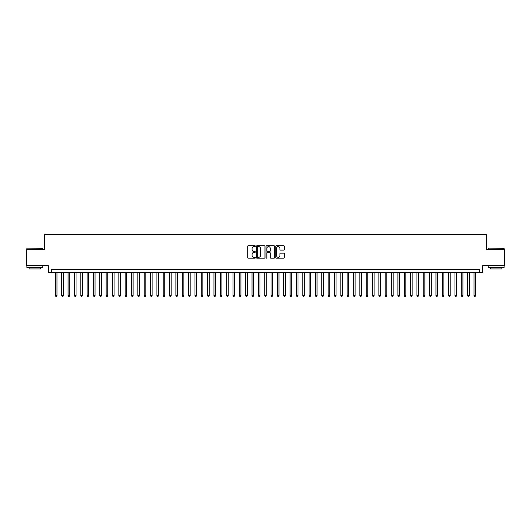 <?xml version="1.0" encoding="UTF-8"?>
<svg xmlns="http://www.w3.org/2000/svg" width="531" height="531" viewBox="0 0 531 531"><rect width="100%" height="100%" fill="white"/><g stroke="black" fill="none" stroke-linecap="round" stroke-linejoin="round"><path stroke-width="0.8" d="M255.351 246.172A0.438 0.438 0 0 0 254.92 245.734L248.302 245.734A0.624 0.624 0 0 0 247.678 246.357L247.678 257.562A0.624 0.624 0 0 0 248.302 258.185L254.92 258.185A0.438 0.438 0 0 0 255.351 257.747A0.438 0.438 0 0 0 254.92 257.316L254.064 257.316A1.991 1.991 0 0 1 252.066 255.318L252.066 254.389A1.991 1.991 0 0 1 254.064 252.398L254.92 252.398A0.438 0.438 0 0 0 255.351 251.959A0.438 0.438 0 0 0 254.92 251.521L254.064 251.521A1.991 1.991 0 0 1 252.066 249.53L252.066 248.594A1.991 1.991 0 0 1 254.064 246.603L254.92 246.603A0.438 0.438 0 0 0 255.351 246.172M283.693 250.121A0.624 0.624 0 0 0 284.317 249.497L284.317 246.357A0.624 0.624 0 0 0 283.693 245.734L276.346 245.734A0.624 0.624 0 0 0 275.728 246.357L275.728 257.562A0.624 0.624 0 0 0 276.346 258.185L283.693 258.185A0.624 0.624 0 0 0 284.317 257.562L284.317 253.765A0.624 0.624 0 0 0 283.693 253.141L280.547 253.141A0.624 0.624 0 0 0 279.93 253.765L279.93 255.65A1.666 1.666 0 0 1 278.264 257.316A1.666 1.666 0 0 1 276.598 255.65L276.598 248.269A1.666 1.666 0 0 1 278.264 246.603A1.666 1.666 0 0 1 279.93 248.269L279.93 249.497A0.624 0.624 0 0 0 280.547 250.121L283.693 250.121M479.559 272.569L482.725 272.569L482.725 265.593L504.45 265.593L504.45 249.736L486.217 249.736L486.217 234.516L44.783 234.516L44.783 249.736L26.55 249.736L26.55 265.593L48.275 265.593L48.275 272.569L479.559 272.569L479.559 269.403L51.441 269.403L51.441 272.569M264.956 246.357A0.624 0.624 0 0 0 264.332 245.734L256.984 245.734A0.624 0.624 0 0 0 256.367 246.357L256.367 257.562A0.624 0.624 0 0 0 256.984 258.185L264.332 258.185A0.624 0.624 0 0 0 264.956 257.562L264.956 246.357M266.668 245.734L274.016 245.734A0.624 0.624 0 0 1 274.633 246.357L274.633 257.562A0.624 0.624 0 0 1 274.016 258.185L270.87 258.185A0.624 0.624 0 0 1 270.246 257.562L270.246 253.015A0.624 0.624 0 0 0 269.622 252.398L267.538 252.398A0.624 0.624 0 0 0 266.914 253.015L266.914 257.747A0.438 0.438 0 0 1 266.482 258.185A0.438 0.438 0 0 1 266.044 257.747L266.044 246.357A0.624 0.624 0 0 1 266.668 245.734M257.674 246.603A0.438 0.438 0 0 0 257.236 247.041L257.236 256.878A0.438 0.438 0 0 0 257.674 257.316L258.577 257.316A1.991 1.991 0 0 0 260.568 255.318L260.568 248.594A1.991 1.991 0 0 0 258.577 246.603L257.674 246.603M270.246 248.302A1.666 1.666 0 0 0 268.58 246.636A1.666 1.666 0 0 0 266.914 248.302L266.914 250.897A0.624 0.624 0 0 0 267.538 251.521L269.622 251.521A0.624 0.624 0 0 0 270.246 250.897L270.246 248.302M55.41 272.569L55.41 295.661L56.996 295.661L56.996 272.569M56.996 295.661L56.518 296.484L55.881 296.484L55.41 295.661M27.054 248.156L42.726 248.342L27.054 248.156M34.794 267.498L26.869 267.498L26.869 265.912L42.726 265.912L42.726 267.498L34.794 267.498M40.502 267.498L40.502 268.958L29.086 268.958L29.086 267.498M488.467 248.156L504.131 248.342L488.467 248.156M496.206 267.498L488.274 267.498L488.274 265.912L504.131 265.912L504.131 267.498L496.206 267.498M501.914 267.498L501.914 268.958L490.498 268.958L490.498 267.498M61.749 272.569L61.749 295.661L63.335 295.661L63.335 272.569M63.335 295.661L62.857 296.484L62.227 296.484L61.749 295.661M68.094 272.569L68.094 295.661L69.68 295.661L69.68 272.569M69.68 295.661L69.203 296.484L68.565 296.484L68.094 295.661M74.433 272.569L74.433 295.661L76.019 295.661L76.019 272.569M76.019 295.661L75.548 296.484L74.911 296.484L74.433 295.661M80.778 272.569L80.778 295.661L82.365 295.661L82.365 272.569M82.365 295.661L81.887 296.484L81.256 296.484L80.778 295.661M87.117 272.569L87.117 295.661L88.704 295.661L88.704 272.569M88.704 295.661L88.232 296.484L87.595 296.484L87.117 295.661M93.463 272.569L93.463 295.661L95.049 295.661L95.049 272.569M95.049 295.661L94.571 296.484L93.941 296.484L93.463 295.661M99.801 272.569L99.801 295.661L101.388 295.661L101.388 272.569M101.388 295.661L100.917 296.484L100.279 296.484L99.801 295.661M106.147 272.569L106.147 295.661L107.733 295.661L107.733 272.569M107.733 295.661L107.255 296.484L106.625 296.484L106.147 295.661M112.492 272.569L112.492 295.661L114.072 295.661L114.072 272.569M114.072 295.661L113.601 296.484L112.964 296.484L112.492 295.661M118.831 272.569L118.831 295.661L120.418 295.661L120.418 272.569M120.418 295.661L119.94 296.484L119.309 296.484L118.831 295.661M125.177 272.569L125.177 295.661L126.763 295.661L126.763 272.569M126.763 295.661L126.285 296.484L125.648 296.484L125.177 295.661M131.515 272.569L131.515 295.661L133.102 295.661L133.102 272.569M133.102 295.661L132.624 296.484L131.993 296.484L131.515 295.661M137.861 272.569L137.861 295.661L139.447 295.661L139.447 272.569M139.447 295.661L138.969 296.484L138.332 296.484L137.861 295.661M144.2 272.569L144.2 295.661L145.786 295.661L145.786 272.569M145.786 295.661L145.315 296.484L144.678 296.484L144.2 295.661M150.545 272.569L150.545 295.661L152.131 295.661L152.131 272.569M152.131 295.661L151.654 296.484L151.016 296.484L150.545 295.661M156.884 272.569L156.884 295.661L158.47 295.661L158.47 272.569M158.47 295.661L157.999 296.484L157.362 296.484L156.884 295.661M163.229 272.569L163.229 295.661L164.816 295.661L164.816 272.569M164.816 295.661L164.338 296.484L163.707 296.484L163.229 295.661M169.568 272.569L169.568 295.661L171.155 295.661L171.155 272.569M171.155 295.661L170.683 296.484L170.046 296.484L169.568 295.661M175.914 272.569L175.914 295.661L177.5 295.661L177.5 272.569M177.5 295.661L177.022 296.484L176.392 296.484L175.914 295.661M182.259 272.569L182.259 295.661L183.839 295.661L183.839 272.569M183.839 295.661L183.368 296.484L182.73 296.484L182.259 295.661M188.598 272.569L188.598 295.661L190.184 295.661L190.184 272.569M190.184 295.661L189.706 296.484L189.076 296.484L188.598 295.661M194.943 272.569L194.943 295.661L196.523 295.661L196.523 272.569M196.523 295.661L196.052 296.484L195.415 296.484L194.943 295.661M201.282 272.569L201.282 295.661L202.869 295.661L202.869 272.569M202.869 295.661L202.391 296.484L201.76 296.484L201.282 295.661M207.628 272.569L207.628 295.661L209.214 295.661L209.214 272.569M209.214 295.661L208.736 296.484L208.099 296.484L207.628 295.661M213.966 272.569L213.966 295.661L215.553 295.661L215.553 272.569M215.553 295.661L215.075 296.484L214.444 296.484L213.966 295.661M220.312 272.569L220.312 295.661L221.898 295.661L221.898 272.569M221.898 295.661L221.42 296.484L220.783 296.484L220.312 295.661M226.651 272.569L226.651 295.661L228.237 295.661L228.237 272.569M228.237 295.661L227.766 296.484L227.129 296.484L226.651 295.661M232.996 272.569L232.996 295.661L234.583 295.661L234.583 272.569M234.583 295.661L234.105 296.484L233.474 296.484L232.996 295.661M239.335 272.569L239.335 295.661L240.921 295.661L240.921 272.569M240.921 295.661L240.45 296.484L239.813 296.484L239.335 295.661M245.68 272.569L245.68 295.661L247.267 295.661L247.267 272.569M247.267 295.661L246.789 296.484L246.158 296.484L245.68 295.661M252.019 272.569L252.019 295.661L253.606 295.661L253.606 272.569M253.606 295.661L253.134 296.484L252.497 296.484L252.019 295.661M258.365 272.569L258.365 295.661L259.951 295.661L259.951 272.569M259.951 295.661L259.473 296.484L258.843 296.484L258.365 295.661M264.71 272.569L264.71 295.661L266.29 295.661L266.29 272.569M266.29 295.661L265.819 296.484L265.181 296.484L264.71 295.661M271.049 272.569L271.049 295.661L272.635 295.661L272.635 272.569M272.635 295.661L272.157 296.484L271.527 296.484L271.049 295.661M277.394 272.569L277.394 295.661L278.981 295.661L278.981 272.569M278.981 295.661L278.503 296.484L277.866 296.484L277.394 295.661M283.733 272.569L283.733 295.661L285.32 295.661L285.32 272.569M285.32 295.661L284.842 296.484L284.211 296.484L283.733 295.661M290.079 272.569L290.079 295.661L291.665 295.661L291.665 272.569M291.665 295.661L291.187 296.484L290.55 296.484L290.079 295.661M296.417 272.569L296.417 295.661L298.004 295.661L298.004 272.569M298.004 295.661L297.526 296.484L296.895 296.484L296.417 295.661M302.763 272.569L302.763 295.661L304.349 295.661L304.349 272.569M304.349 295.661L303.871 296.484L303.234 296.484L302.763 295.661M309.102 272.569L309.102 295.661L310.688 295.661L310.688 272.569M310.688 295.661L310.217 296.484L309.58 296.484L309.102 295.661M315.447 272.569L315.447 295.661L317.034 295.661L317.034 272.569M317.034 295.661L316.556 296.484L315.925 296.484L315.447 295.661M321.786 272.569L321.786 295.661L323.372 295.661L323.372 272.569M323.372 295.661L322.901 296.484L322.264 296.484L321.786 295.661M328.131 272.569L328.131 295.661L329.718 295.661L329.718 272.569M329.718 295.661L329.24 296.484L328.609 296.484L328.131 295.661M334.477 272.569L334.477 295.661L336.057 295.661L336.057 272.569M336.057 295.661L335.585 296.484L334.948 296.484L334.477 295.661M340.816 272.569L340.816 295.661L342.402 295.661L342.402 272.569M342.402 295.661L341.924 296.484L341.294 296.484L340.816 295.661M347.161 272.569L347.161 295.661L348.741 295.661L348.741 272.569M348.741 295.661L348.27 296.484L347.632 296.484L347.161 295.661M353.5 272.569L353.5 295.661L355.086 295.661L355.086 272.569M355.086 295.661L354.608 296.484L353.978 296.484L353.5 295.661M359.845 272.569L359.845 295.661L361.432 295.661L361.432 272.569M361.432 295.661L360.954 296.484L360.317 296.484L359.845 295.661M366.184 272.569L366.184 295.661L367.771 295.661L367.771 272.569M367.771 295.661L367.293 296.484L366.662 296.484L366.184 295.661M372.53 272.569L372.53 295.661L374.116 295.661L374.116 272.569M374.116 295.661L373.638 296.484L373.001 296.484L372.53 295.661M378.868 272.569L378.868 295.661L380.455 295.661L380.455 272.569M380.455 295.661L379.984 296.484L379.346 296.484L378.868 295.661M385.214 272.569L385.214 295.661L386.8 295.661L386.8 272.569M386.8 295.661L386.322 296.484L385.685 296.484L385.214 295.661M391.553 272.569L391.553 295.661L393.139 295.661L393.139 272.569M393.139 295.661L392.668 296.484L392.031 296.484L391.553 295.661M397.898 272.569L397.898 295.661L399.485 295.661L399.485 272.569M399.485 295.661L399.007 296.484L398.376 296.484L397.898 295.661M404.237 272.569L404.237 295.661L405.823 295.661L405.823 272.569M405.823 295.661L405.352 296.484L404.715 296.484L404.237 295.661M410.582 272.569L410.582 295.661L412.169 295.661L412.169 272.569M412.169 295.661L411.691 296.484L411.06 296.484L410.582 295.661M416.928 272.569L416.928 295.661L418.508 295.661L418.508 272.569M418.508 295.661L418.036 296.484L417.399 296.484L416.928 295.661M423.267 272.569L423.267 295.661L424.853 295.661L424.853 272.569M424.853 295.661L424.375 296.484L423.745 296.484L423.267 295.661M429.612 272.569L429.612 295.661L431.199 295.661L431.199 272.569M431.199 295.661L430.721 296.484L430.083 296.484L429.612 295.661M435.951 272.569L435.951 295.661L437.537 295.661L437.537 272.569M437.537 295.661L437.059 296.484L436.429 296.484L435.951 295.661M442.296 272.569L442.296 295.661L443.883 295.661L443.883 272.569M443.883 295.661L443.405 296.484L442.768 296.484L442.296 295.661M448.635 272.569L448.635 295.661L450.222 295.661L450.222 272.569M450.222 295.661L449.744 296.484L449.113 296.484L448.635 295.661M454.981 272.569L454.981 295.661L456.567 295.661L456.567 272.569M456.567 295.661L456.089 296.484L455.452 296.484L454.981 295.661M461.32 272.569L461.32 295.661L462.906 295.661L462.906 272.569M462.906 295.661L462.435 296.484L461.797 296.484L461.32 295.661M467.665 272.569L467.665 295.661L469.251 295.661L469.251 272.569M469.251 295.661L468.773 296.484L468.143 296.484L467.665 295.661M474.004 272.569L474.004 295.661L475.59 295.661L475.59 272.569M475.59 295.661L475.119 296.484L474.482 296.484L474.004 295.661M26.869 249.736L26.869 248.342M42.726 249.736L42.726 248.342M488.274 249.736L488.274 248.342M504.131 249.736L504.131 248.342"/></g></svg>
